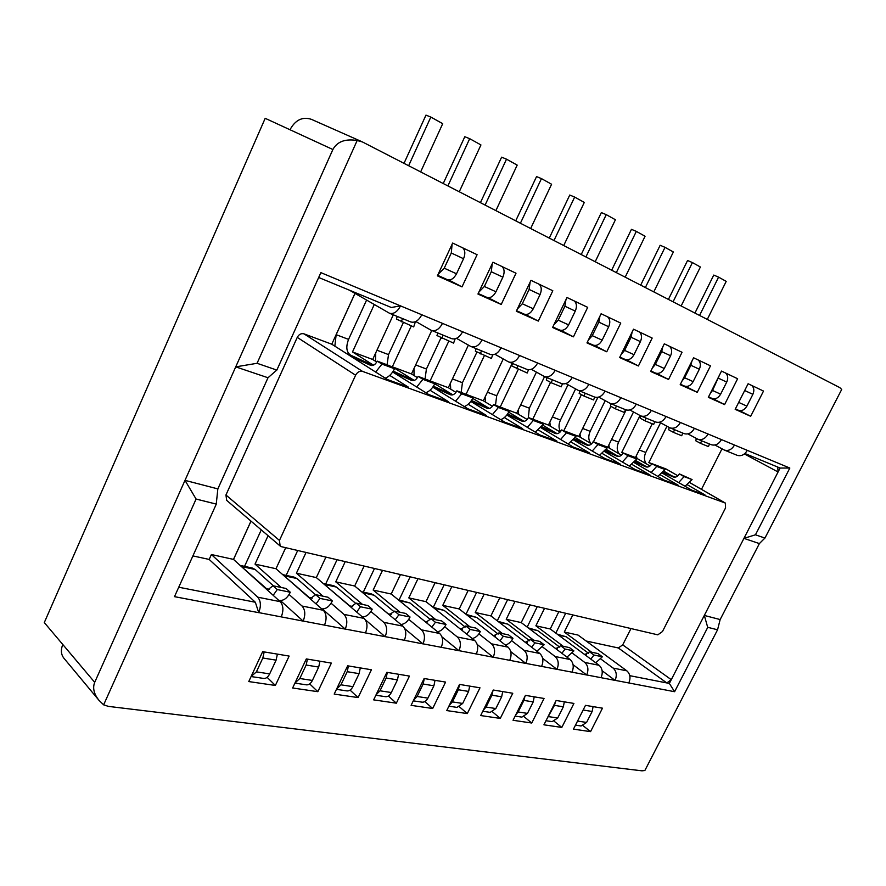<?xml version="1.0" encoding="UTF-8"?>
<svg xmlns="http://www.w3.org/2000/svg" width="886" height="886" viewBox="0 0 886 886"><rect width="100%" height="100%" fill="white"/><g stroke="black" fill="none" stroke-linecap="round" stroke-linejoin="round"><path stroke-width="1.33" d="M714.913 445.016L724.36 450.077L737.185 455.315C741.25 456.467 744.617 454.817 747.297 450.365L789.836 468.041L755.448 534.801L764.939 538.068L841.7 389.463L839.817 387.625L362.418 141.937L357.158 140.509C345.241 138.593 337.156 141.594 332.881 149.512L235.731 366.859L257.073 363.293L357.158 140.509M361.721 141.616L311.307 119.3C302.403 116.476 295.293 119.964 289.999 129.744L332.881 149.512M349.472 290.198L389.497 313.256C393.683 314.308 397.36 311.85 400.527 305.891L320.876 272.633L276.842 370.093L257.073 363.293M410.185 321.662L410.805 321.961C415.002 323.025 418.668 320.621 421.814 314.763L747.297 450.365M638.429 365.973L652.174 338.053L633.512 329.171L619.624 357.545L638.429 365.973L626.38 359.782M586.975 342.904L606.766 351.775L620.754 323.091L601.118 313.744L586.975 342.904M587.684 307.353L566.996 297.497L552.576 327.488L573.43 336.835L587.684 307.353M452.646 243.052L437.396 275.856L462.016 286.887L477.089 254.692L452.646 243.052M477.953 294.041L501.21 304.463L516.006 273.22L492.926 262.223L477.953 294.041M530.98 280.353L516.294 311.219L538.3 321.086L552.82 290.752L530.98 280.353M710.494 365.829L693.594 357.778L680.193 384.69L697.238 392.332L710.494 365.829M668.553 379.474L682.043 352.285L664.301 343.823L650.656 371.455L668.553 379.474L656.714 373.405M708.335 397.305L724.593 404.592L737.617 378.743L721.503 371.068L708.335 397.305M748.116 383.738L735.181 409.332L750.697 416.298L763.51 391.069L748.116 383.738M276.786 370.071L268.004 377.746L235.731 366.859L94.702 682.342C92.476 687.946 93.883 693.915 98.922 700.25L63.892 658.198C60.979 654.433 60.613 649.87 62.806 644.521L44.3 622.57L265.191 118.314L289.999 129.744M98.922 700.25L103.64 704.846L108.48 706.397L641.996 770.831L644.864 770.51L717.56 629.791L720.152 619.558L759.38 543.583L764.906 538.057M755.448 534.801L743.941 538.367L780.101 468.041L744.916 453.51M789.836 468.041L780.101 468.041M724.36 450.077C728.436 451.229 731.825 449.556 734.527 445.049M666.959 426.244L648.851 462.547L651.631 464.153M664.024 471.297L671.677 475.716M687.58 484.897L705.001 494.953L691.711 490.124L662.506 473.213M687.89 433.885L697.836 439.234L711.248 444.717C715.345 445.868 718.745 444.174 721.47 439.611M650.036 465.992L635.45 457.541L652.24 423.774M697.836 439.234C701.933 440.386 705.367 438.659 708.102 434.04M640.024 415.534L621.75 452.436L623.079 453.2M635.849 460.62L644.698 465.77M660.524 474.962L678.111 485.174L664.201 480.123L634.276 462.68M659.572 422.223L669.428 427.595L684.103 433.631C688.223 434.782 691.667 433.021 694.425 428.337M621.485 455.216L607.752 447.208L626.136 409.93M670.049 427.883C674.18 429.034 677.635 427.24 680.426 422.511M606.334 449.412L616.49 455.36M632.205 464.552L649.959 474.951L635.373 469.646L604.706 451.627M610.886 406.331L593.443 441.826M629.868 409.974L640.921 415.988L655.662 422.002C659.804 423.154 663.271 421.326 666.084 416.531M591.549 443.897L578.779 436.388L597.906 397.293M646.149 418.114L645.063 420.85L640.168 418.17L640.888 415.966C645.074 417.129 648.563 415.279 651.398 410.406M575.379 437.64L586.953 444.462M602.535 453.654L620.444 464.22L605.149 458.66L573.685 440.021M581.426 394.624L563.806 430.762M598.67 397.105L610.354 403.495L625.826 409.819C629.979 410.96 633.49 409.066 636.347 404.138M560.151 432.014L548.445 425.07L568.015 384.757M610.354 403.495C614.519 404.636 618.04 402.709 620.92 397.714M542.863 425.236L555.998 433.055M571.415 442.214L589.478 452.967L573.408 447.131L541.113 427.827M550.549 382.375L532.763 419.178M565.866 383.572L578.226 390.372L594.495 397.017C598.67 398.146 602.203 396.186 605.105 391.125M527.17 419.488L516.671 413.208L536.429 372.142M578.226 390.372C582.412 391.501 585.956 389.497 588.891 384.369M508.686 412.167L523.515 421.071M538.721 430.208L556.929 441.139L540.039 435.004L506.87 414.98M518.255 369.373L500.213 407.028M531.334 369.307L544.414 376.55L561.536 383.549C565.733 384.679 569.299 382.641 572.245 377.436M492.483 406.297L483.324 400.771L503.259 358.941M544.414 376.55C548.611 377.68 552.199 375.598 555.168 370.315M472.703 398.368L489.36 408.468L471.485 400.472M504.355 417.572L522.696 428.702L504.909 422.234L470.809 401.436M484.376 355.618L466.047 394.281M494.92 354.256L508.165 361.698L526.849 369.373C531.046 370.492 534.646 368.377 537.636 363.016M455.958 392.365L448.294 387.691L468.406 345.108M508.808 361.997C513.005 363.116 516.616 360.945 519.639 355.519M392.731 371.91L411.802 380.548C414.238 381.102 416.354 379.717 418.126 376.395L429.965 380.814L452.801 394.835M468.173 404.26L486.635 415.589L467.874 408.778L432.8 387.127M448.781 341.165L430.12 380.902M456.478 338.341L470.588 346.348L490.268 354.433C494.466 355.53 498.098 353.326 501.144 347.81M417.428 377.635L411.458 373.947L431.748 330.522M471.219 346.647C475.428 347.744 479.06 345.496 482.128 339.892M411.303 325.948L392.321 366.804L414.26 380.437M430.02 390.228L448.593 401.768L428.78 394.569L392.675 371.987M415.822 321.507L430.884 330.124L451.65 338.651C455.847 339.737 459.491 337.433 462.592 331.752M376.749 362.02L372.674 359.472L393.306 314.818M431.515 330.423C435.713 331.497 439.367 329.149 442.491 323.379M374.28 304.529L352.495 351.941L373.549 365.209M389.74 375.409L408.413 387.171L387.459 379.551L331.763 344.211L354.976 293.377M400.55 305.836L391.346 307.497L318.86 277.562M606.766 351.775L594.495 345.451M573.43 336.835L560.938 330.378M462.016 286.887L448.781 279.976M447.042 279.511L437.651 275.302L447.042 279.511M501.21 304.463L488.241 297.707M538.3 321.086L525.564 314.486M697.238 392.332L685.609 386.385M724.593 404.592L713.164 398.766M750.697 416.298L739.467 410.572M694.934 313.068L713.762 275.07L718.579 277.13L699.563 315.449M718.579 277.13L726.21 281.371L707.283 319.425M668.421 299.424L687.558 260.506L692.409 262.566L700.383 267.007L681.146 305.969M692.409 262.566L673.072 301.816M640.689 285.148L660.159 245.278L665.021 247.338L645.362 287.551M665.021 247.338L673.36 251.978L653.802 291.904M581.216 254.548L601.35 212.596L606.245 214.645L585.912 256.962M606.245 214.645L615.416 219.75L595.193 261.735M611.661 270.208L631.452 229.33L636.325 231.379L645.074 236.241L625.184 277.174M636.325 231.379L616.335 272.611M443.233 183.535L464.807 136.721L469.691 138.681L480.943 144.939L459.258 191.786M469.691 138.681L447.884 185.927M480.422 202.672L501.62 157.176L506.515 159.17L485.096 205.076M506.515 159.17L517.191 165.106L495.883 210.624M515.718 220.835L536.551 176.591L541.457 178.607L551.59 184.244L530.659 228.522M541.457 178.607L520.403 223.25M549.276 238.112L569.753 195.042L574.66 197.069L584.295 202.429L563.717 245.533M574.66 197.069L553.971 240.527M404.005 163.345L425.967 115.125L430.829 117.063L442.712 123.675L420.64 171.906M430.829 117.063L408.634 165.726M103.64 704.846L196.083 499.062L184.997 480.356L217.845 488.895L268.004 377.746M572.821 614.939L564.293 632.039L578.037 635.063L626.845 670.835C630.201 673.936 630.854 677.978 628.816 682.962L674.6 691.711L669.351 683.438L743.941 538.367L759.38 543.583M586.144 641.01L618.317 647.965L622.714 644.875L630.976 628.551M701.479 489.338L721.99 448.837M777.742 467.066L778.074 471.983L744.395 453.942M665.851 468.882L677.901 475.793L665.851 468.882L660.447 466.867M651.897 463.677L648.851 462.547M725.324 503.049L362.54 371.4C359.705 370.758 357.39 372.031 355.607 375.221L279.455 540.427L280.131 545.986L281.615 546.728L657.811 634.841L662.473 631.53L725.556 507.899L725.324 503.049L689.972 482.726M635.45 457.541L632.15 456.312M623.201 452.967L621.75 452.436M607.752 447.208L602.502 445.248M578.779 436.388L571.404 433.642M548.445 425.07L538.743 421.448M516.671 413.208L504.411 408.634M483.324 400.771L468.262 395.145M448.294 387.691L430.142 380.925M411.458 373.947L392.321 366.804M372.674 359.472L352.495 351.941M331.763 344.211L303.953 333.834C301.174 333.158 298.936 334.343 297.253 337.378L225.941 494.997L226.694 500.38L280.131 545.986M663.116 472.515L673.371 477C675.763 477.598 677.746 476.557 679.318 473.877L684.092 476.613L678.654 482.56M636.403 455.614L636.934 458.394M660.568 422.766L645.772 452.469C643.834 456.844 644.022 460.631 646.326 463.832M663.437 472.105L675.043 477.189M679.318 473.877L692.077 479.592L685.033 486.248M701.601 440.774L700.56 443.388L695.709 440.741L696.407 438.504M709.487 443.997L708.457 446.588L700.56 443.388M682.763 433.077L681.711 435.735L673.449 432.379L668.576 429.721L669.284 427.517M674.512 429.71L673.449 432.379M633.512 411.968L618.594 442.136C616.59 446.732 616.8 450.653 619.248 453.909M635.184 461.584L647.633 467.055M634.841 462.016L645.905 466.878C648.319 467.476 650.324 466.401 651.908 463.644L660.258 466.767L665.054 469.525L657.833 476.413M651.908 463.644L656.714 466.413L651.177 472.526M608.826 445.027L609.358 448.139M605.216 451.018L617.165 456.279C619.58 456.866 621.607 455.758 623.223 452.945L628.03 455.736L622.415 462.027M579.987 433.918L580.518 437.418M605.204 400.705L590.187 431.327C588.094 436.189 588.359 440.264 590.984 443.565M605.57 450.542L618.937 456.434M623.223 452.945L631.973 456.201L636.779 458.992L629.359 466.114M654.798 421.647L653.713 424.372L645.063 420.85M625.472 409.675L624.375 412.455L615.294 408.767L610.388 406.065L611.118 403.806M616.401 405.965L615.294 408.767M575.579 388.954L560.473 420.019C558.534 424.405 558.545 428.27 560.506 431.626M574.516 438.958L588.869 445.315M574.139 439.467L587.041 445.171C589.467 445.758 591.505 444.606 593.144 441.715L602.325 445.137L607.143 447.962L599.512 455.326M593.144 441.715L597.972 444.539L592.258 451.029M549.829 422.234L550.339 426.188M541.501 427.329L555.433 433.509C557.87 434.096 559.93 432.911 561.591 429.943L566.431 432.789L560.616 439.489M518.232 409.952L518.709 414.438M544.558 376.616L529.341 408.18L528.3 417.849M541.9 426.786L557.327 433.642M561.591 429.943L571.226 433.531L576.055 436.377L568.203 444.019M585.181 393.207L584.051 396.086L579.134 393.351L579.887 391.047M594.705 397.094L593.587 399.963L584.051 396.086M552.366 379.806L551.214 382.752L546.297 380.005L547.061 377.635M562.411 383.815L561.248 386.828L551.214 382.752M512.174 363.382L496.692 395.754L495.495 405.267M507.6 413.972L524.191 421.371M507.18 414.559L522.242 421.271C524.678 421.847 526.749 420.617 528.444 417.572L538.566 421.348L543.395 424.217L535.31 432.146M528.444 417.572L533.283 420.451L527.369 427.362M485.129 396.983L485.539 402.111M528.466 369.75L527.225 373.017L511.754 365.962L512.529 363.526M517.845 365.696L516.671 368.731M476.945 352.063L462.426 382.719L461.152 392.454M471.042 401.103L487.322 408.402C489.77 408.967 491.852 407.693 493.58 404.559L504.223 408.524L509.062 411.425C506.958 415.6 504.178 418.347 500.712 419.676M493.58 404.559L498.408 407.46L492.394 414.604M450.398 383.25L450.708 389.164M492.749 354.788L491.387 358.465L475.35 351.155L476.159 348.663M481.463 350.834L480.267 353.946M441.006 337.865L426.41 369.019L425.058 378.986M433.409 386.218L452.657 394.879M432.955 386.916L450.564 394.835C453.012 395.4 455.105 394.071 456.855 390.848L468.074 395.034L472.891 397.958C470.71 402.344 467.83 405.212 464.264 406.552M456.855 390.848L461.672 393.783L455.559 401.17M413.95 368.62L414.072 375.564M418.126 376.395L422.921 379.341L416.697 387.016M375.73 352.849L375.498 361.244M403.296 322.703L388.511 354.599L387.082 364.81M393.218 371.156L413.961 380.537M422.921 379.341L434.76 383.76C432.479 388.389 429.5 391.379 425.823 392.719M455.116 338.829L453.599 343.126L436.964 335.55L437.784 332.992M443.078 335.152L441.848 338.352M415.423 321.696L413.684 326.923L396.396 319.06L397.249 316.424M402.521 318.572L401.258 321.873M366.582 300.077L348.563 339.393C345.706 346.98 346.404 352.24 350.657 355.186L373.095 365.397M350.934 356.371L370.857 365.442C373.294 365.984 375.409 364.545 377.214 361.123L389.729 365.796L394.503 368.764C392.099 373.67 389.009 376.794 385.211 378.134M377.214 361.123L381.977 364.102L375.642 372.054M355.009 293.399L336.159 334.675L334.842 346.16M192.893 555.91L209.174 559.431L211.4 554.536L257.715 597.175C260.883 600.963 261.215 606.113 258.712 612.603L255.334 602.247L209.174 559.431M250.982 521.112L233.494 559.398L211.4 554.536M632.15 331.962L631.053 337.245L624.608 350.402L621.13 354.466M639.36 331.951C641.796 334.288 642.151 337.511 640.412 341.631L633.999 354.677C631.552 358.896 628.584 360.48 625.117 359.428L624.885 359.317M607.674 316.867C610.111 319.237 610.443 322.526 608.682 326.757L602.148 340.169C599.656 344.499 596.666 346.138 593.188 345.097L592.955 344.986M599.922 316.224L598.836 322.139L592.269 335.661L588.326 340.113M574.327 300.985C576.764 303.377 577.074 306.755 575.269 311.097L568.624 324.885C566.088 329.337 563.075 331.054 559.575 330.013L559.343 329.902M565.944 299.667L564.903 306.235L558.213 320.145L553.783 324.985M462.824 247.903C465.228 250.384 465.46 253.994 463.544 258.734L456.511 273.785C453.842 278.669 450.764 280.618 447.275 279.622M452.093 244.237L451.295 252.997L444.229 268.192L438.16 274.217M502.063 266.575C504.477 269.034 504.743 272.556 502.86 277.163L495.961 291.771C493.347 296.5 490.279 298.36 486.779 297.353L486.547 297.242M492.206 263.751L491.298 271.736L484.354 286.477L478.861 292.114M530.094 282.191L529.108 289.456L522.297 303.765L517.346 309.004M539.175 284.251C541.601 286.676 541.889 290.121 540.05 294.584L533.272 308.771C530.703 313.367 527.657 315.15 524.158 314.12L523.925 314.009M691.9 361.178L690.847 365.276L684.634 377.757L682.01 381.046M698.19 359.96C700.616 362.241 700.992 365.331 699.331 369.24L693.14 381.633C690.77 385.631 687.857 387.093 684.424 386.03L684.191 385.931M662.772 346.924L661.687 351.609L655.363 364.412L652.317 368.089M669.484 346.304C671.92 348.608 672.286 351.764 670.591 355.773L664.29 368.487C661.875 372.585 658.94 374.113 655.485 373.05L655.263 372.94M725.545 372.995C727.971 375.232 728.358 378.267 726.719 382.087L720.639 394.17C718.302 398.058 715.434 399.475 712.012 398.412L711.779 398.301M719.631 374.778L712.532 390.471L710.306 393.362M746.067 387.791L737.329 405.079M751.66 385.421C754.075 387.636 754.473 390.615 752.867 394.336L746.898 406.131C744.594 409.93 741.748 411.292 738.348 410.229L738.127 410.129M720.152 619.558L704.315 615.438L707.692 627.299L717.56 629.791L707.692 627.299M542.642 658.331L556.951 669.351L541.601 666.383C543.749 661.045 543.151 656.736 539.784 653.458L490.899 615.925L499.759 597.817M542.708 647.068L555.134 656.526C558.49 659.771 559.11 664.024 556.973 669.307L556.951 669.351M515.021 601.395L506.227 619.292L533.582 640.113M510.724 651.598L525.841 663.437L509.738 660.325C511.942 654.854 511.355 650.457 508.01 647.123L459.192 608.959L468.185 590.43M511.565 640.633L524.08 650.324C527.436 653.635 528.034 657.988 525.863 663.392L525.841 663.437M484.155 594.163L475.228 612.481L502.539 633.645M477.211 644.454L493.214 657.235L476.325 653.979C478.562 648.364 478.008 643.867 474.674 640.467L425.989 601.672L435.126 582.678M478.927 633.878L491.542 643.834C494.886 647.201 495.451 651.653 493.236 657.19L493.214 657.235M451.849 586.598L442.779 605.36L470.034 626.856M365.298 619.746L385.133 636.691L365.475 632.903C367.845 626.845 367.402 622.016 364.124 618.406L316.324 577.583L325.904 557.095M370.913 611.506L383.749 622.326C387.038 625.893 387.503 630.666 385.155 636.646L385.133 636.691M345.241 561.624L335.75 581.847L362.54 604.44M404.769 628.683L422.999 643.889L404.326 640.29C406.652 634.387 406.165 629.669 402.864 626.136L354.688 586.011L364.102 566.043M408.723 619.347L421.503 629.857C424.815 633.357 425.324 638.02 423.021 643.834L422.999 643.889M382.508 570.362L373.161 590.065L400.151 612.281M441.948 636.846L458.981 650.723L441.228 647.301C443.509 641.553 442.989 636.945 439.666 633.479L391.191 594.03L400.472 574.571M444.683 626.79L457.386 637.023C460.72 640.445 461.252 645.008 459.003 650.678L458.981 650.723M418.004 578.669L408.8 597.895L435.934 619.746M322.26 608.926L345.241 629.104L324.509 625.117C326.934 618.882 326.524 613.932 323.29 610.266L275.989 568.723L285.713 547.681M331.087 603.233L343.978 614.397C347.234 618.029 347.666 622.913 345.263 629.06L345.241 629.104M306.058 552.454L296.411 573.209L322.947 596.178M467.299 713.584L479.99 687.813L459.546 684.413L446.743 710.572L467.299 713.584L459.524 706.895M432.689 708.512L445.58 682.087L424.117 678.521L411.104 705.345L432.689 708.512L424.826 701.59M531.755 723.02L544.048 698.467L525.453 695.377L513.049 720.285L531.755 723.02L524.158 716.763M500.28 718.413L512.772 693.262L493.292 690.028L480.677 715.545L500.28 718.413L492.605 711.945M317.841 691.689L331.375 663.093L306.312 658.929L292.635 687.99L317.841 691.689L309.69 683.903M358.099 697.581L371.422 669.761L347.655 665.807L334.199 694.081L358.099 697.581L350.059 690.116M396.341 703.185L409.443 676.084L386.872 672.319L373.637 699.862L396.341 703.185L388.378 696.008M602.469 708.18L585.491 705.356L573.463 729.134L590.563 731.637L602.469 708.18M590.563 731.637L583.132 725.734M602.137 670.757L615.061 680.393L601.04 677.679C603.111 672.585 602.469 668.454 599.113 665.297L550.239 628.96L558.845 611.661M600.907 659.073L613.134 668.099C616.49 671.223 617.143 675.309 615.083 680.348L615.061 680.393M564.293 632.039L591.626 652.218M561.813 727.428L573.918 703.429L556.153 700.483L543.938 724.814L561.813 727.428L554.304 721.348M573.076 664.71L586.665 674.988L572.002 672.164C574.106 666.948 573.486 662.728 570.13 659.516L521.223 622.581L529.95 604.894M572.456 653.203L584.782 662.44C588.149 665.63 588.78 669.794 586.687 674.955L586.665 674.988M544.558 608.317L535.886 625.804L563.241 646.304M251.015 521.134L233.527 559.42L280.186 601.66C283.376 605.415 283.73 610.487 281.261 616.889L258.712 612.603M280.375 600.509L303.156 621.108L281.261 616.889M289.102 594.495L302.026 606.024C305.249 609.734 305.626 614.74 303.178 621.053L303.156 621.108M268.081 535.698L255.024 564.116L281.227 587.484M275.369 685.465L289.135 656.072L262.666 651.664L248.767 681.567L275.369 685.465L267.129 677.325M195.917 498.984L216.25 504.09L217.845 488.895M196.083 499.062L216.25 504.09M674.6 691.711L707.759 627.343M216.284 504.134L174.487 596.655L258.69 612.658M622.714 644.875L671.278 679.684L666.815 682.94L669.351 683.438M629.78 675.675L666.815 682.94L618.317 647.965M692.077 479.592L684.092 476.613M665.054 469.525L656.714 466.413M636.779 458.992L628.03 455.736M607.143 447.962L597.972 444.539M576.055 436.377L566.431 432.789M543.395 424.217L533.283 420.451M509.062 411.425L498.408 407.46M472.891 397.958L461.672 393.783M394.503 368.764L381.977 364.102M178.75 587.23L255.334 602.247M490.899 615.925L475.228 612.481M497.256 620.809L507.623 599.667M529.684 640.799L507.922 624.165L497.899 621.296M536.861 651.21L544.126 644.742L539.729 641.398L530.526 639.482L525.387 642.405M531.633 647.201L534.934 642.837L530.526 639.482M521.223 622.581L506.227 619.292M459.192 608.959L442.779 605.36M465.97 614.264L476.613 592.402M499.948 640.822L503.337 636.303L498.94 632.892L493.568 635.827M498.198 634.088L476.757 617.431L466.169 614.419M505.319 645.019C508.498 644.244 511.056 641.996 512.972 638.297L508.564 634.897L498.94 632.892M425.989 601.672L408.8 597.895M433.298 607.287L444.152 584.793M465.183 627.044L444.141 610.376L432.944 607.209M472.227 638.529C475.572 637.831 478.274 635.506 480.312 631.541L475.915 628.085L465.815 625.981L461.019 629.182L460.155 628.894M466.734 634.143L470.211 629.459L465.815 625.981M316.324 577.583L296.411 573.209M325.694 583.963L337.057 559.708M356.67 612.038L360.469 606.766L356.15 603.111L351.266 606.622L349.815 605.924L323.434 583.652M355.917 603.565L336.447 587.075L333.546 585.657L323.135 583.409M362.396 616.933C366.35 616.822 369.617 614.242 372.209 609.191L367.878 605.559L356.15 603.111M354.688 586.011L335.75 581.847M363.304 592.114L374.49 568.48M395.222 619.779L398.91 614.718L394.558 611.118L389.696 614.519L388.234 613.832L362.064 592.158M394.181 611.816L374.102 595.226L371.179 593.819L361.554 591.737M400.915 624.519C404.647 624.132 407.693 621.64 410.063 617.021L405.699 613.444L394.558 611.118M391.191 594.03L373.161 590.065M431.87 627.133L435.436 622.271L431.061 618.738L426.232 622.038L424.771 621.352L399.165 600.52M430.563 619.635L409.963 602.978L398.113 599.656M437.474 631.707C441.006 631.142 443.864 628.728 446.046 624.464L441.671 620.942L431.061 618.738M399.132 599.877L410.152 576.83M275.989 568.723L255.024 564.116M286.156 575.379L297.696 550.494M316.047 603.898L319.968 598.393L315.693 594.672L310.787 598.305L309.347 597.596L282.867 574.77M315.615 594.838L296.854 578.514L293.975 577.074L282.723 574.637M321.707 608.87C325.915 609.191 329.47 606.556 332.35 600.952L328.053 597.253L315.693 594.672M449.302 705.334L452.425 701.889L458.372 689.762L459.469 684.568M448.892 706.175L456.999 707.393L462.68 703.462L468.605 691.423L469.68 686.096M413.286 700.848L422.168 702.177C424.494 702.299 426.399 700.959 427.894 698.135L433.907 685.786L435.026 680.337M413.596 700.195L417.118 696.485L423.154 684.036L424.294 678.554M515.131 716.098L521.876 717.117L527.48 713.385L533.217 701.911L534.225 696.828M515.774 714.814L518.144 711.956L523.903 700.394L524.933 696.418M483.324 710.195L486.06 707.05L491.907 695.2L492.981 690.637M482.792 711.259L490.202 712.366L495.85 708.545L501.664 696.784L502.716 691.589M295.005 682.94L299.811 678.51L306.157 665.032L307.431 659.106M294.927 683.117L306.567 684.856C308.882 684.967 310.831 683.494 312.381 680.437L318.694 667.069L319.957 661.2M336.459 689.341L347.09 690.925C349.416 691.047 351.354 689.618 352.883 686.65L359.096 673.637L360.303 667.911M336.602 689.031L340.955 684.823L347.201 671.699L348.42 665.929M375.852 695.233L385.576 696.695C387.902 696.817 389.818 695.432 391.335 692.531L397.449 679.861L398.611 674.279M376.085 694.768L380.005 690.803L386.152 678.023L387.326 672.396M575.49 725.147L581.083 725.977L586.587 722.444L592.147 711.48L593.088 706.618M576.398 723.341L584.516 707.272M550.239 628.96L535.886 625.804M590.818 659.129L593.952 655.042L589.555 651.786L584.76 654.632M588.525 653.281L566.254 636.79L557.25 634.166M595.746 662.794L602.358 656.781L597.961 653.547L589.555 651.786M555.821 633.102L565.7 613.267M545.997 720.728L552.144 721.647L557.693 718.014L563.341 706.807L564.316 701.834M546.762 719.199L554.448 705.356L555.411 701.956M561.89 653.303L565.113 649.073L560.705 645.772L555.755 648.663M559.764 647.179L537.724 630.622L528.222 627.875M566.974 657.135L573.895 650.889L569.499 647.611L560.705 645.772M527.181 627.078L537.293 606.611M244.547 566.364L261.27 529.883M273.187 595.326L277.252 589.555L273.021 585.768L268.093 589.522L266.664 588.802L240.195 565.456M273.42 585.856L255.168 569.488L252.311 568.048L240.139 565.401M278.625 600.243L279.533 600.431C283.764 600.797 287.352 598.083 290.309 592.258L286.067 588.492L273.021 585.768M251.092 676.55L263.829 678.454C266.143 678.554 268.093 677.037 269.665 673.903L276.089 660.159L277.396 654.112M251.126 676.483L256.397 671.865L262.843 657.999L264.172 651.919M544.126 644.742L534.934 642.837M512.972 638.297L503.337 636.303M480.312 631.541L470.211 629.459M372.209 609.191L360.469 606.766M410.063 617.021L398.91 614.718M446.046 624.464L435.436 622.271M332.35 600.952L319.968 598.393M602.358 656.781L593.952 655.042M573.895 650.889L565.113 649.073M290.309 592.258L277.252 589.555M400.527 305.891L421.814 314.763M62.806 644.521L94.702 682.342M725.08 502.927L689.95 482.748M362.54 371.4L303.953 333.834M645.772 452.469L639.216 449.977M618.594 442.136L611.573 439.456M590.187 431.327L582.656 428.459M560.473 420.019L552.399 416.952M529.341 408.18L520.68 404.88M496.692 395.754L487.4 392.221M462.426 382.719L452.436 378.92M426.41 369.019L415.678 364.932M388.511 354.599L376.949 350.203M348.563 339.393L336.159 334.675M633.999 354.677L624.608 350.402M602.148 340.169L592.269 335.661M568.624 324.885L558.213 320.145M456.511 273.785L444.229 268.192M495.961 291.771L484.354 286.477M533.272 308.771L522.297 303.765M693.14 381.633L684.634 377.757M664.29 368.487L655.363 364.412M720.639 394.17L712.532 390.471M746.898 406.131L739.145 402.598M628.816 682.962L615.083 680.348M601.04 677.679L586.687 674.955M572.002 672.164L556.973 669.307M541.601 666.383L525.863 663.392M509.738 660.325L493.236 657.19M476.325 653.979L459.003 650.678M441.228 647.301L423.021 643.834M404.326 640.29L385.155 636.646M365.475 632.903L345.263 629.06M324.509 625.117L303.178 621.053M626.845 670.835L613.134 668.099M355.607 375.221L297.253 337.378M350.657 355.186L346.814 353.758M279.455 540.427L225.941 494.997M280.186 601.66L257.715 597.175M640.412 341.631L631.053 337.245M608.682 326.757L598.836 322.139M575.269 311.097L564.903 306.235M463.544 258.734L451.295 252.997M502.86 277.163L491.298 271.736M540.05 294.584L529.108 289.456M699.331 369.24L690.847 365.276M670.591 355.773L661.687 351.609M726.719 382.087L718.635 378.3M752.867 394.336L745.148 390.726M539.784 653.458L524.08 650.324M507.922 624.165L499.172 622.271M570.13 659.516L555.134 656.526M508.01 647.123L491.542 643.834M476.757 617.431L467.443 615.416M474.674 640.467L457.386 637.023M444.141 610.376L434.218 608.228M364.124 618.406L343.978 614.397M336.447 587.075L324.785 584.55M402.864 626.136L383.749 622.326M374.102 595.226L363.005 592.823M439.666 633.479L421.503 629.857M409.963 602.978L399.387 600.686M323.29 610.266L302.026 606.024M296.854 578.514L284.572 575.856M468.605 691.423L458.372 689.762M433.907 685.786L423.154 684.036M533.217 701.911L523.903 700.394M501.664 696.784L491.907 695.2M318.694 667.069L306.157 665.032M359.096 673.637L347.201 671.699M397.449 679.861L386.152 678.023M592.147 711.48L583.63 710.096M599.113 665.297L584.782 662.44M566.254 636.79L558.523 635.118M563.341 706.807L554.448 705.356M537.724 630.622L529.496 628.838M255.168 569.488L242.221 566.697M276.089 660.159L262.843 657.999M527.236 642.45L524.789 641.94M495.606 635.938L493.015 635.406M462.459 629.115L459.712 628.551M352.706 606.522L349.815 605.924M391.147 614.43L388.234 613.832M427.683 621.95L424.771 621.352M312.226 598.183L309.347 597.596M462.68 703.462L452.425 701.889M427.894 698.135L417.118 696.485M527.48 713.385L518.144 711.956M495.85 708.545L486.06 707.05M312.381 680.437L299.811 678.51M352.883 686.65L340.955 684.823M391.335 692.531L380.005 690.803M586.587 722.444L578.049 721.138M586.322 654.61L584.129 654.156M557.693 718.014L548.777 716.652M557.438 648.663L555.123 648.187M269.543 589.4L266.664 588.802M269.665 673.903L256.397 671.865M389.497 313.256L410.805 321.961M619.857 357.069L625.117 359.428M587.208 342.417L593.188 345.097M552.82 326.989L559.575 330.013M478.207 293.51L486.779 297.353M516.538 310.709L524.158 314.12M680.415 384.236L684.424 386.03M650.889 370.99L655.485 373.05M708.556 396.862L712.012 398.412M735.391 408.911L738.348 410.229"/></g></svg>

